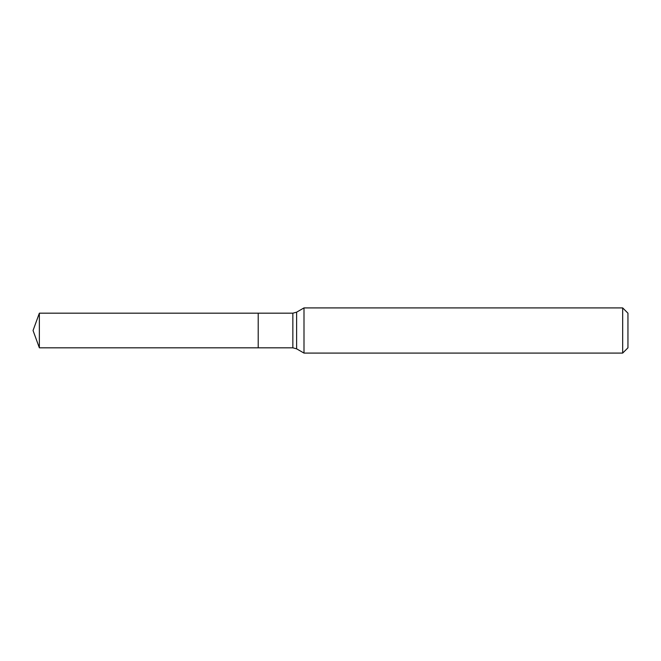 <?xml version="1.0" encoding="UTF-8"?>
<svg xmlns="http://www.w3.org/2000/svg" width="661" height="661" viewBox="0 0 661 661"><rect width="100%" height="100%" fill="white"/><g stroke="black" fill="none" stroke-linecap="round" stroke-linejoin="round"><path stroke-width="0.99" d="M303.994 307.91L303.994 353.09L622.679 353.09L622.679 307.91L303.994 307.91L296.615 312.174L296.615 348.826L303.994 353.09M622.679 307.91L627.95 313.182L627.95 347.818L622.679 353.09M296.615 348.826L292.848 347.818L258.211 347.818L258.211 313.182L39.354 313.182L39.354 347.818L33.05 330.5L39.354 313.182M39.354 347.818L258.211 347.818L258.211 313.182L292.848 313.182L296.615 312.174M292.848 347.818L292.848 313.182"/></g></svg>
